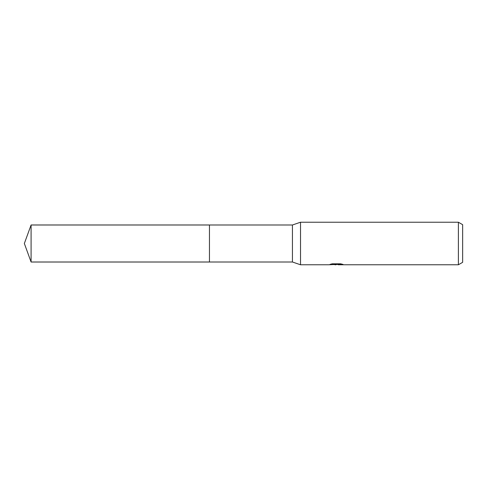 <?xml version="1.0" encoding="UTF-8"?>
<svg xmlns="http://www.w3.org/2000/svg" width="487" height="487" viewBox="0 0 487 487"><rect width="100%" height="100%" fill="white"/><g stroke="black" fill="none" stroke-linecap="round" stroke-linejoin="round"><path stroke-width="0.73" d="M331.677 263.936L336.834 263.936L336.834 264.374L328.743 264.776L300.522 264.776L292.437 262.006L209.459 262.006L209.459 224.994L292.437 224.994L300.522 222.224L458.395 222.224L462.65 224.677L462.65 262.323L458.395 264.776L338.24 264.776L338.155 264.338L341.217 263.942M292.437 262.006L292.437 224.994M300.522 264.776L300.522 222.224M338.155 264.441L333.51 264.569M335.981 264.776L334.977 264.776M458.395 264.776L458.395 222.224M336.834 264.374L330.034 264.374L332.25 263.814L340.638 263.814L343.073 264.441L338.155 264.764M31.089 262.012L31.089 224.988L209.459 224.988L209.459 262.012L31.089 262.012L24.35 243.5L31.089 224.988M336.834 264.35L338.155 264.35"/></g></svg>
